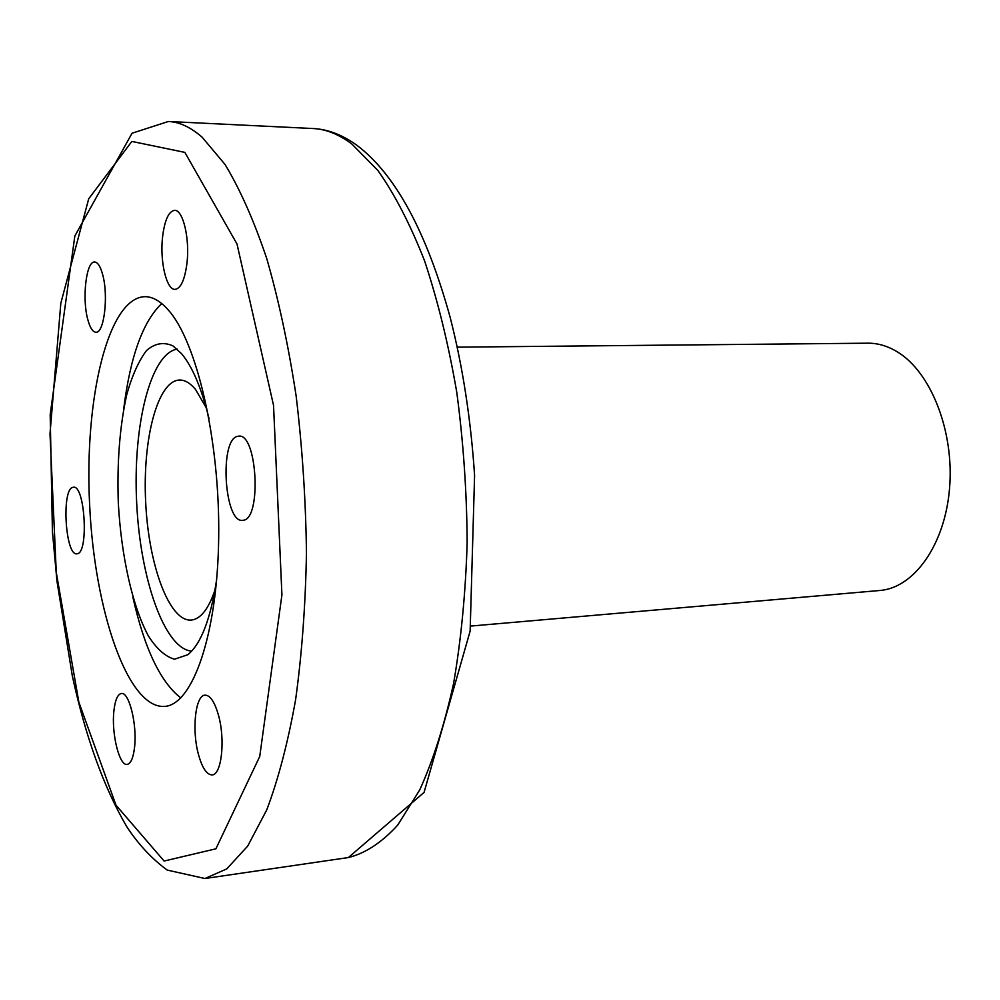 <?xml version="1.0" encoding="UTF-8"?>
<svg xmlns="http://www.w3.org/2000/svg" width="1000" height="1000" viewBox="0 0 1000 1000"><rect width="100%" height="100%" fill="white"/><g stroke="black" fill="none" stroke-linecap="round" stroke-linejoin="round"><path stroke-width="1.5" d="M87.725 319.288C81.888 298.188 86.275 260.825 94.663 262C97.762 262.238 100.412 266.4 102.625 274.462C108.688 295.7 104.113 333.6 95.875 332.212C92.65 331.95 89.938 327.65 87.725 319.288M77.2 553.763L76.825 553.812C65.338 555.913 61.337 489.4 72.8 487.362L73.487 487.238C85.05 484.85 88.888 553.275 77.2 553.763M134.525 747.55C133.25 758.025 130.8 763.637 127.2 764.4C119.288 766.25 111.25 733.162 113.912 710.775C115.138 700.05 117.613 694.287 121.337 693.5C129.075 691.488 137.35 724.875 134.525 747.55M218.575 715.575C225.45 740.15 221.537 775 212.125 774.912C206.675 774.812 202.062 767.775 198.287 753.812C191.688 729.362 195.463 695.175 205 695.138C210.212 695.188 214.737 702 218.575 715.575M237.362 436.375L238.812 436.138C257.2 433.162 261.812 518.975 243.312 520.25L242.537 520.337C224.3 523.112 219.213 440.138 237.362 436.375M162.537 237.2C164.6 220.25 168.625 211.287 174.613 210.338C183 209.6 189.925 238.625 186.975 263.113C184.8 279.788 180.825 288.55 175.037 289.387C166.513 290.062 159.775 261.413 162.537 237.2M457.287 347.163L867.812 343.188C877.9 343.1 887.812 346.037 897.55 352C930.913 372.188 954.287 431.175 949.587 487.938C945.113 544.788 914.025 587.975 879.75 590.5L470.75 626.062M215.012 590C208.475 609.125 200.538 619.15 191.2 620.075C169.225 621.725 148.512 564.875 145.662 501.975C142.45 439.113 157.587 380.525 179.613 380.037C184.913 379.963 190.188 383.062 195.45 389.325L206.213 407.688M191.713 651.112C164.513 649.087 140.15 578.675 136.65 502.413C132.787 426.163 150.262 353.738 177.138 349.1M216.725 579.05C210.812 618.45 201.213 643.662 187.913 654.675L174.562 659.212C165.413 656.688 156.675 648.925 148.338 635.887C132.338 606.062 121.275 556.038 118.325 503.3C116.912 462.75 119.712 426.538 126.737 394.663C132.088 375.613 138.675 360.925 146.488 350.575C154.838 343.25 163.688 341.7 173.012 345.925L181.625 353.762C192.475 366.75 201.588 388.312 208.975 418.425M180.787 697.913C160.425 682.1 144.45 648.512 132.863 597.15M123.763 408.488C130.35 356.238 143.012 321.275 161.762 303.575M168.238 309.938C196.887 341.575 220.113 441.3 218.688 537.888C217.475 634.587 192.662 704.7 164.737 706.413C127.75 709.15 94.412 610.237 89.625 504.688C84.225 399.162 107.888 297.488 144.963 296.663C152.662 296.675 160.425 301.1 168.238 309.938M168.4 121.487L313.188 128.537C325.875 129.113 338.738 134.25 351.788 143.963L377.762 170.3C394.663 194.175 410.25 224.338 424.55 260.775C437.75 300.438 448.488 344.25 456.763 392.238C463.363 441.712 466.825 491.85 467.163 542.65C465.637 592.675 461.112 639.637 453.575 683.512C444.487 724.675 433.225 760.113 419.775 789.837L397.65 825.188C381.737 842.575 365.3 853.363 348.363 857.55L204.938 878.512L167.262 870.1C151.888 858.85 138.4 844.412 126.812 826.787C103.8 787.387 85.638 737.125 72.337 675.987L56.975 581.25L52.425 531.725L50.188 414.55L74.837 236L132.062 133.225L168.4 121.487C179.438 121.975 190.688 127.212 202.15 137.225L225.037 164.462C240.012 189.225 253.925 220.6 266.75 258.562C278.663 299.925 288.45 345.662 296.112 395.788C302.312 447.488 305.763 499.862 306.462 552.9C305.512 605.112 301.9 654.038 295.613 699.688C287.962 742.438 278.35 779.137 266.788 809.8L247.7 846.075L226.775 868.9L204.938 878.512M184.85 152.375L237.013 244.013L273.538 405.363L281.925 594.9L259.738 756.462L215.9 848.812L164.112 861.038L116.025 805.238L78.863 702.2L56.275 572.388L50 433.775L60.825 303.188L88.713 198.787L131.85 141.438L184.85 152.375M313.188 128.537C327.762 129.238 342.3 134.787 356.8 145.213C395.363 174.25 426.488 231.663 450.188 317.45C462.713 366.5 470.85 419.175 474.588 475.438L470.138 631.075L424.075 792.4L348.363 857.55"/></g></svg>

